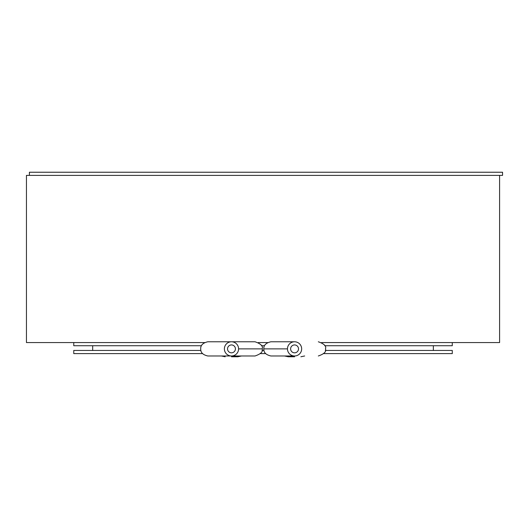<?xml version="1.0" encoding="UTF-8"?>
<svg xmlns="http://www.w3.org/2000/svg" width="529" height="529" viewBox="0 0 529 529"><rect width="100%" height="100%" fill="white"/><g stroke="black" fill="none" stroke-linecap="round" stroke-linejoin="round"><path stroke-width="0.79" d="M298.508 348.876A3.941 3.941 0 0 0 294.567 344.934A3.941 3.941 0 0 0 290.619 348.876A3.941 3.941 0 0 0 294.567 352.823A3.941 3.941 0 0 0 298.508 348.876M235.418 348.876A3.941 3.941 0 0 0 231.477 344.934A3.941 3.941 0 0 0 227.536 348.876A3.941 3.941 0 0 0 231.477 352.823A3.941 3.941 0 0 0 235.418 348.876M238.579 348.876A7.095 7.095 0 0 0 231.477 341.78A7.095 7.095 0 0 0 224.382 348.876A7.095 7.095 0 0 0 231.477 355.977A7.095 7.095 0 0 0 238.579 348.876L262.166 348.876C263.283 346.171 260.916 343.804 255.044 341.78L207.811 341.78C202.898 342.885 200.531 345.252 200.716 348.876C200.531 352.506 202.898 354.866 207.811 355.977L255.044 355.977C260.916 353.954 263.283 351.587 262.166 348.876M301.662 348.876A7.095 7.095 0 0 0 294.567 341.78A7.095 7.095 0 0 0 287.465 348.876A7.095 7.095 0 0 0 294.567 355.977A7.095 7.095 0 0 0 301.662 348.876M294.567 356.764L288.259 356.764L294.567 356.764M231.477 356.764L237.786 356.764L231.477 356.764M452.282 342.567L452.282 345.721L324.713 345.721M264.546 345.721L261.425 345.721M204.564 342.567L26.45 342.567L26.45 175.39L502.55 175.39L502.55 172.236L29.406 172.236L29.406 175.39M258.304 342.567L267.648 342.567M321.592 342.567L499.594 342.567L499.594 175.39M201.456 345.721L73.762 345.721L73.762 342.567M265.611 353.61L260.354 353.61M202.521 353.61L73.762 353.61L73.762 350.456L200.894 350.456M263.984 350.456L261.987 350.456M325.275 350.456L452.282 350.456L452.282 353.61L323.642 353.61M294.567 355.977L270.901 355.977C265.988 354.866 263.621 352.506 263.806 348.876L287.465 348.876M318.332 341.78L318.332 341.78C324.198 343.804 326.572 346.171 325.454 348.876C326.572 351.587 324.198 353.954 318.332 355.977L318.332 355.977M263.806 348.876C263.621 345.252 265.988 342.885 270.901 341.78L294.567 341.78M433.35 350.456L433.35 345.721M92.687 350.456L92.687 345.721M304.658 355.977L300.875 356.764M241.568 355.977L237.786 356.764M221.387 355.977L225.169 356.764M284.476 355.977L288.259 356.764"/></g></svg>
